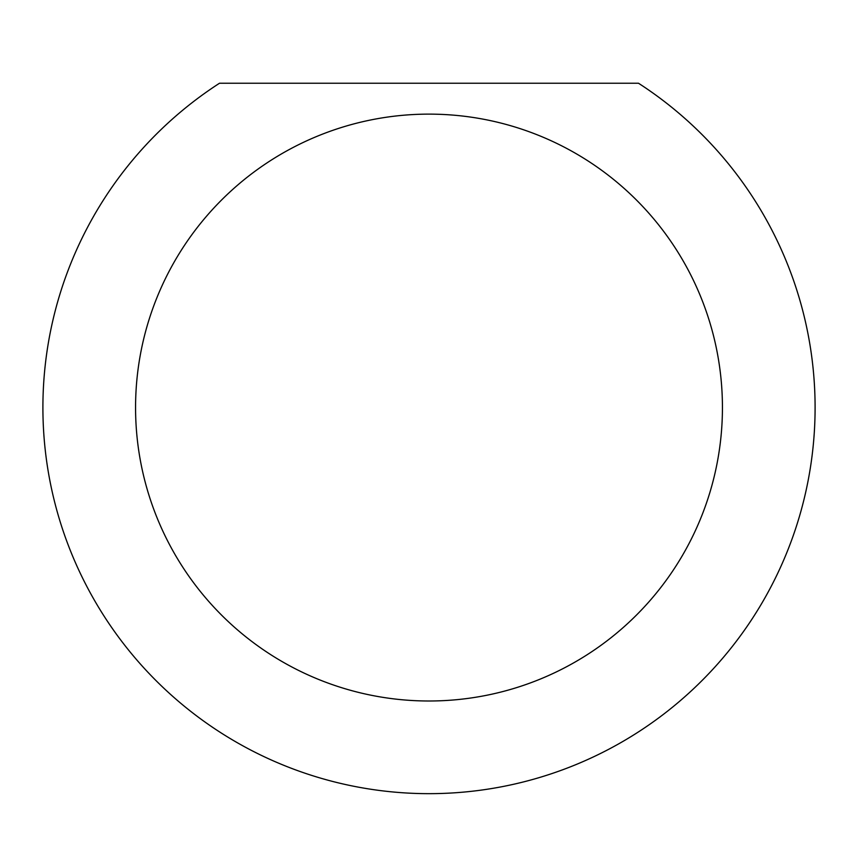 <?xml version="1.0" encoding="UTF-8"?>
<svg xmlns="http://www.w3.org/2000/svg" width="858" height="858" viewBox="0 0 858 858"><rect width="100%" height="100%" fill="white"/><g stroke="black" fill="none" stroke-linecap="round" stroke-linejoin="round"><path stroke-width="1.29" d="M722.436 407.561A293.436 293.436 0 0 0 429 114.125A293.436 293.436 0 0 0 135.564 407.561A293.436 293.436 0 0 0 429 700.997A293.436 293.436 0 0 0 722.436 407.561M638.491 83.237A386.1 386.1 0 0 1 429 793.661A386.1 386.1 0 0 1 219.509 83.237L638.491 83.237"/></g></svg>
